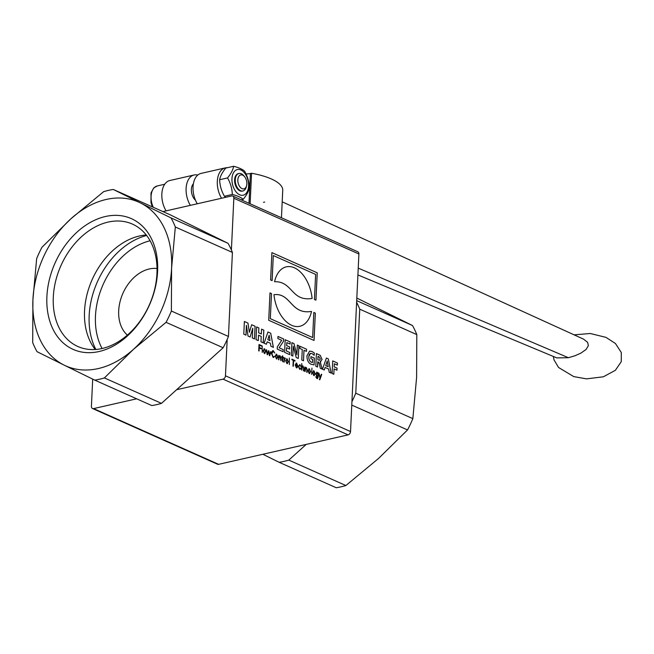 <?xml version="1.0" encoding="UTF-8"?>
<svg xmlns="http://www.w3.org/2000/svg" width="654" height="654" viewBox="0 0 654 654"><rect width="100%" height="100%" fill="white"/><g stroke="black" fill="none" stroke-linecap="round" stroke-linejoin="round"><path stroke-width="0.98" d="M248.585 186.079A13.145 8.003 77.2 0 0 236.617 169.787A13.145 8.003 77.2 0 0 235.603 191.262A13.145 8.003 77.2 0 0 248.585 186.079M238.612 173.58A8.968 5.461 77.2 0 0 238.277 173.637A8.968 5.461 77.2 0 0 234.606 179.85A8.968 5.461 77.2 0 0 242.258 191.115A8.968 5.461 77.2 0 0 242.585 191.025M233.65 166.271C238.677 167.571 242.307 169.198 244.555 171.127C247.539 176.318 249.141 181.828 249.346 187.649C248.692 191.221 246.656 195.113 243.223 199.315C240.983 197.377 237.345 195.759 232.317 194.451C232.113 188.63 230.519 183.12 227.527 177.929C230.96 173.727 232.996 169.844 233.65 166.271L225.761 168.07C222.327 172.272 220.292 176.155 219.638 179.727C219.842 185.548 221.444 191.058 224.428 196.249L225.834 197.279M241.146 199.789L243.223 199.315M224.428 196.249L232.317 194.451M219.638 179.727L227.527 177.929M197.745 175.084A19.424 11.821 77.2 0 0 194.083 174.994A19.424 11.821 77.2 0 0 190.355 205.356M195.481 200.222A9.712 5.911 -102.8 0 1 193.38 183.79M197.295 203.778A19.424 11.821 -102.8 0 1 201.015 173.416L225.278 167.898A19.424 11.821 77.2 0 0 221.559 198.252M556.799 357.893L568.408 357.713L574.923 355.776L580.834 353.16L586.041 349.506L588.347 345.721L587.66 342.353L583.605 339.173L282.193 201.833M248.994 203.288L250.4 173.514A7.472 2.461 2.7 0 1 245.969 173.882M227.257 167.726A19.424 11.821 77.2 0 0 225.278 167.898M166.091 210.874A19.424 11.821 -102.8 0 1 169.811 180.52L194.083 174.994M250.4 173.514L251.561 173.253A50.799 16.726 2.7 0 1 282.741 190.265L281.449 217.749M251.561 173.253L250.114 203.786M356.7 300.652L412.461 325.504A100.103 72.251 114 0 1 416.811 334.603L359.741 309.17A100.103 72.251 -66 0 0 356.618 302.328M351.934 401.63A100.103 72.251 -66 0 0 355.776 393.201L412.846 418.634A100.103 72.251 114 0 1 407.54 429.931L351.77 405.088M345.876 485.53A100.103 72.251 114 0 1 336.221 487.729L279.144 462.296A100.103 72.251 -66 0 0 288.806 460.097L345.876 485.53L378.478 458.519L407.54 429.931M279.144 462.296L262.859 454.268M306.211 444.401L288.806 460.097M412.846 418.634L416.606 377.407L416.811 334.603M412.461 325.504L356.822 298.069M359.741 309.17L355.776 393.201M157.034 268.516A37.352 26.961 -66 0 0 118.693 310.781A37.352 26.961 -66 0 0 127.367 335.101M146.259 234.999A67.01 48.363 -66 0 0 139.351 236.012A67.01 48.363 -66 0 0 90.465 283.681A67.01 48.363 -66 0 0 95.239 349.506M108.114 222.09A67.01 48.363 -66 0 0 55.615 281.22A67.01 48.363 -66 0 0 77.859 346.497A67.01 48.363 -66 0 0 149.308 304.977A67.01 48.363 -66 0 0 132.402 224.085A67.01 48.363 -66 0 0 108.114 222.09M105.433 216.507A71.564 51.65 114 0 1 148.597 306.849A71.564 51.65 114 0 1 52.721 328.668A71.564 51.65 114 0 1 105.433 216.507M161.481 403.363A100.103 72.251 114 0 1 151.818 405.562L94.748 380.129A100.103 72.251 -66 0 0 104.403 377.93L161.481 403.363L223.145 347.764L166.067 322.332A100.103 72.251 -66 0 0 171.381 311.034L228.45 336.467A100.103 72.251 114 0 1 223.145 347.764M175.337 227.003A100.103 72.251 -66 0 0 170.996 217.905L228.066 243.337A100.103 72.251 114 0 1 232.415 252.436L175.337 227.003L171.585 268.23L171.381 311.034M228.066 243.337L170.367 214.896L113.297 189.464A100.103 72.251 -66 0 0 103.634 191.663L71.033 218.673A89.639 64.697 -66 0 0 32.913 299.785L36.665 258.559A100.103 72.251 -66 0 1 41.97 247.261L71.033 218.673A89.639 64.697 -66 0 1 140.373 202.895L170.996 217.905M94.748 380.129L64.125 365.12A89.639 64.697 -66 0 1 32.913 299.785L32.7 342.59A100.103 72.251 -66 0 0 37.049 351.688L64.125 365.12A89.639 64.697 -66 0 0 133.465 349.342A89.639 64.697 -66 0 0 171.585 268.23A89.639 64.697 -66 0 0 140.373 202.895L113.297 189.464M166.067 322.332L133.465 349.342L104.403 377.93M228.45 336.467L232.415 252.436M318.13 372.845L318.277 376.63L317.542 378.609L316.863 378.511L315.768 376.794L317.362 378.094L317.95 376.393L316.912 376.794M316.593 372.183L318.048 373.516L318.498 372.993L318.294 376.622L317.566 378.601L316.879 378.502L317.542 378.609M315.768 376.81L316.953 378.045M317.125 372.764L316.127 374.129L317.345 376.385L318.016 374.938L316.781 372.715M317.149 372.755L316.152 374.121L316.994 376.32M316.937 376.786L317.934 376.385L316.937 376.786L315.768 373.998L317.141 372.257L318.073 373.508M316.61 372.175L317.116 372.265M283.664 338.985L283.558 341.184L279.168 347.773L283.247 349.596L283.149 351.705L277.222 349.064L277.321 346.873L281.711 340.276L277.876 338.568L277.975 336.45L283.664 338.985L283.534 341.192L279.168 347.773M277.975 336.467L283.64 338.993M279.144 347.781L283.247 349.596M283.223 349.596L283.125 351.697M285.185 339.745L290.196 341.977L290.098 344.078M289.722 352.498L289.624 354.599L284.596 352.351L285.185 339.728L290.212 341.977L290.114 344.086L286.812 342.614L286.673 345.614L289.697 346.963L289.599 349.04L286.575 347.691L286.419 351.01L289.747 352.49L289.648 354.607M286.575 347.691L286.395 351.01L289.747 352.49M286.812 342.614L286.648 345.623L289.673 346.972L289.575 349.023M273.298 255.542L272.121 280.623L270.609 279.953L271.901 252.616L317.231 272.816L315.947 300.153L314.435 299.483L315.62 274.402L273.298 255.542L272.097 280.615M271.892 252.632L317.231 272.816M317.215 272.824L315.923 300.145M291.913 342.68L293.957 343.587L296.859 354.811L297.341 345.083L298.878 345.77L298.265 358.441L296.197 357.525L293.303 346.309L292.845 356.029L291.308 355.343L291.913 342.663L293.981 343.587L296.883 354.803M293.303 346.309L292.82 356.021M297.341 345.099L298.878 345.77L298.281 358.449M313.822 312.448L315.334 313.119L314.043 340.456L268.704 320.256L269.996 292.918L271.508 293.589L270.323 318.678L312.637 337.529L313.822 312.448L315.334 313.119M269.996 292.935L271.508 293.589L270.298 318.678L312.637 337.529M315.31 313.127L314.026 340.448M299.965 346.277L306.579 349.22L306.473 351.378L303.979 350.282L303.489 360.771L301.78 360.011L302.279 349.506L299.867 348.435L299.965 346.277L306.554 349.228L306.448 351.362M304.004 350.274L303.505 360.779M273.944 294.692C291.079 292.575 290.499 314.885 311.492 311.427L311.517 311.418A30.476 18.557 -102.8 0 1 299.794 326.289M273.969 294.684C291.104 292.567 290.523 314.876 311.517 311.418A30.476 18.557 -102.8 0 1 299.81 326.289A30.476 18.557 -102.8 0 1 273.969 294.684M309.579 351.141L312.048 351.5L314.353 353.062L314.141 355.269M310.936 356.618L314.345 358.139L314.026 364.891L311.124 364.286C308.361 363.003 306.963 360.174 306.947 355.817L309.595 351.133L312.064 351.5L314.378 353.062L314.157 355.294L311.958 353.544L310.364 353.389L309.228 354.476L308.762 356.643C308.786 359.553 309.677 361.433 311.427 362.275L312.498 362.52L312.645 359.438L310.846 358.629L310.936 356.602L314.37 358.13L314.051 364.891M310.495 353.356L308.778 356.634C308.811 359.553 309.702 361.425 311.451 362.267L312.498 362.52M312.122 298.453C291.087 301.78 292.73 281.114 274.582 281.727A30.476 18.557 -102.8 0 1 286.28 266.848A30.476 18.557 -102.8 0 1 312.122 298.453A30.476 18.557 -102.8 0 0 286.272 266.857M316.405 353.593L320.182 355.335L322.062 359.504L320.182 361.776L322.169 369.093L320.28 368.251L319.332 363.322L318.146 361.875L317.509 367.017L315.808 366.256L316.405 353.577L318.825 354.656L320.207 355.326L322.079 359.496L320.207 361.768L322.193 369.109M318.032 356.332L317.852 359.782L319.544 360.28L320.288 358.972L319.029 356.782L318.032 356.332L317.869 359.774L319.544 360.28M317.754 361.752L317.533 367.033M320.182 361.776L320.836 361.785M252.779 328.226L250.122 336.99L248.038 336.066L246.411 325.39L246.002 335.15L243.787 334.169L244.383 321.482L247.948 323.076L249.354 332.306L251.659 324.727L255.093 326.256L254.496 338.936L252.281 337.954L252.779 328.226L250.106 336.982M251.659 324.744L255.093 326.256M255.068 326.264L254.471 338.927M244.383 321.498L247.923 323.076L249.378 332.314M246.386 325.398L245.978 335.142M332.706 360.91L337.439 363.019L337.341 365.128L334.333 363.788L334.186 366.837L337.055 368.112L336.957 370.189L334.088 368.905L333.818 374.284L332.109 373.524L332.706 360.91L337.415 363.019L337.317 365.12M334.308 363.796L334.169 366.837L337.031 368.12L336.941 370.172M334.071 368.913L333.834 374.292M263.235 342.835L260.962 341.821L261.216 336.385L258.543 335.191L258.281 340.628L256.016 339.622L256.613 326.935L258.878 327.948L258.649 332.796L261.33 333.99L261.559 329.142L263.832 330.147L263.235 342.835M261.559 329.15L263.832 330.147M263.807 330.156L263.21 342.827M261.306 333.99L258.649 332.796M256.613 326.951L258.878 327.948L258.632 332.804M258.256 340.62L258.543 335.191M259.009 344.519L261.412 345.59L261.387 346.113L259.368 345.214L259.237 347.454L261.183 348.329L261.183 348.844L259.237 347.977L259.09 351.026L258.706 350.855L259.009 344.519L261.387 345.59L261.363 346.105M259.213 347.985L259.066 351.018M259.344 345.222L259.262 347.454L261.208 348.32L261.159 348.835M270.396 343.26L267.216 341.838L266.415 344.249L264.11 343.227L267.944 331.979L270.715 333.221L273.388 347.356L270.911 346.252L270.396 343.26M267.936 331.995L270.715 333.221M270.691 333.221L273.364 347.348M269.979 340.62L269.203 335.216L267.846 339.671L269.979 340.62L267.846 339.671M267.192 341.846L266.391 344.241M269.154 335.216L267.829 339.679M262.197 345.95L262.229 352.424M262.254 352.432L262.197 345.933L262.254 352.432M328.619 369.011L325.112 367.45L324.253 370.025L322.471 369.232L326.403 358.032L328.341 358.899L331.104 373.074L329.199 372.232L328.619 369.011M324.237 370.017L325.112 367.45M326.403 358.049L328.341 358.899M328.316 358.899L331.079 373.066M325.733 365.627L328.202 366.731L327.221 360.983L325.708 365.635L328.177 366.739M325.708 365.635L327.221 360.983M264.584 348.844L265.851 351.787L264.363 353.512L263.096 350.56L264.584 348.844L264.012 348.754L264.559 348.844L265.826 351.795L264.339 353.512M264.363 353.029L265.467 351.615L264.559 349.318L263.456 350.732L264.363 353.029L263.48 350.732L264.159 349.269M264.935 353.593L264.363 353.512M269.383 355.613L268.655 351.402L267.175 354.632L266.301 349.743L267.404 354.027L268.483 350.707L269.603 354.967L270.642 351.672L271.026 351.844L269.383 355.613M271.001 351.852L269.701 355.751M269.587 354.975L268.9 350.896M268.475 350.724L268.884 350.904M266.668 349.915L267.38 354.027M268.622 351.402L267.519 354.787M279.618 356.136L278.579 359.708L278.759 355.286L279.094 356.136L280.059 355.751L281.04 357.991L280.909 360.746L279.969 356.185L279.029 357.337L278.906 359.855M278.759 355.286L279.119 356.128L280.084 355.743L281.016 358L280.885 360.738M279.094 356.136L280.084 355.743M273.797 357.493L273.086 357.395L271.41 353.274L272.636 350.675L273.38 350.797L274.713 353.046L273.372 351.321L271.802 353.471L273.094 356.871L274.631 356.381L273.086 357.395L274.631 356.381M272.783 351.231L273.372 351.321L271.827 353.462L273.094 356.871M272.636 350.675L273.397 350.789L274.737 353.037M282.642 357.509L282.806 361.727L282.16 360.101L282.291 357.354L281.694 357.092L282.7 355.866L282.642 357.035L283.337 357.329L283.313 357.812L282.618 357.517L282.479 360.468L283.141 361.809M282.356 355.931L283.288 357.795M281.719 356.626L282.307 356.871M276.683 354.231L277.95 357.182L276.462 358.899L275.195 355.956L276.683 354.231L276.119 354.149L276.658 354.239L277.925 357.19L276.446 358.907M276.462 358.425L275.555 356.128L276.642 354.721L275.579 356.128L276.487 358.417L277.574 357.01L276.258 354.664M277.034 358.989L276.462 358.899M285.144 358.506L284.269 359.553L284.138 362.193M284.792 358.449L284.163 362.202L283.991 357.624L284.318 358.449L285.03 357.967L285.365 358.621M283.991 357.624L284.327 358.449L285.054 357.959L285.169 358.506M284.327 358.449L285.03 357.967M289.346 358.049L289.379 364.523M287.147 358.899L288.414 361.842L286.926 363.567L285.659 360.616L287.147 358.899L286.583 358.809L287.131 358.899L288.398 361.85L286.91 363.567M287.106 359.381L286.019 360.795L286.926 363.093L288.038 361.678L286.722 359.324M287.131 359.381L286.043 360.787L286.951 363.084M287.498 363.649L286.926 363.567M293.63 360.485L292.976 366.126L293.245 360.313L291.872 359.7L291.897 359.169L295.003 360.558L294.979 361.082L293.613 360.493L293.327 366.281M291.897 359.185L295.003 360.558L294.954 361.073M299.475 364.981L298.796 366.477L299.581 368.725L300.848 368.227L299.597 369.224L298.437 366.305L299.859 364.564L300.897 366.559M299.843 364.564L300.922 366.551L299.785 365.014L298.813 366.469L299.581 368.725M300.464 368.071L299.622 369.216L300.194 369.314M296.074 363.044L296.589 363.117L297.823 366.175M295.183 364.858L296.614 363.117L297.848 366.175L295.559 365.153L296.483 367.344L297.783 366.829L296.368 367.769L295.183 364.858M296.082 363.035L296.589 363.117M297.406 366.681L296.344 367.777M297.039 367.875L296.368 367.769M295.575 364.687L296.597 363.599L295.575 364.687L297.488 365.521L296.213 363.55M295.559 365.153L296.483 367.344M295.592 364.679L297.488 365.521M302.843 366.395L301.927 367.54L301.478 369.911L301.772 363.575L301.984 366.338L302.957 365.954L303.914 368.202L303.783 370.941M302.508 366.338L301.829 370.074M301.772 363.575L302.001 366.33L302.982 365.946L303.938 368.194L303.448 370.793L303.587 367.949L302.867 366.387M301.993 366.338L302.982 365.946M311.95 368.104L311.623 374.44M306.113 367.85L305.197 368.995L304.748 371.374L304.928 366.951L305.287 367.793L306.252 367.409L307.184 369.657L307.053 372.404M305.786 367.801L305.099 371.529M304.928 366.968L305.263 367.793L306.227 367.409L307.208 369.649L306.726 372.257L306.857 369.404L306.137 367.85M306.227 367.409L305.279 367.769M313.397 370.769L313.953 370.859L315.22 373.802L313.732 375.527M312.489 372.576L313.977 370.851L315.244 373.802L313.757 375.519L312.489 372.576M313.413 370.769L313.977 370.851M313.953 371.333L312.874 372.739L313.781 375.036L314.86 373.63L313.552 371.284M313.928 371.341L312.849 372.747L314.141 375.102M314.329 375.609L313.757 375.519M309.399 368.807L310.666 371.758L309.178 373.483L307.911 370.532L309.399 368.807L308.827 368.725L309.375 368.815L310.642 371.766L309.154 373.483M309.35 369.297L308.271 370.704L309.563 373.058M308.982 369.24L308.296 370.704L309.579 373.05M309.203 373.001L310.282 371.586L309.375 369.289M309.743 373.565L309.178 373.483M319.414 379.631L319.945 378.143L318.923 373.189L320.174 377.513L321.335 374.26L321.727 374.431L319.806 379.802L319.414 379.631M321.703 374.44L319.79 379.794M318.931 373.205L320.174 377.513M136.661 398.801L93.587 408.603A2.992 2.158 114 0 1 92.508 408.513L217.561 464.242A2.992 2.158 -66 0 0 218.649 464.332L348.083 434.877A2.992 2.158 -66 0 0 350.528 431.534L358.899 253.973A2.992 2.158 -66 0 0 357.803 251.774L232.742 196.045A2.992 2.158 114 0 1 233.838 198.252L231.402 250M227.183 339.418L225.466 375.805A2.992 2.158 114 0 1 223.022 379.148L176.621 389.71M92.508 408.513A2.992 2.158 114 0 1 91.413 406.314L92.696 379.124M162.944 211.594L231.663 195.955A2.992 2.158 114 0 1 232.742 196.045M244.588 176.703L243.738 175.689A8.968 5.461 77.2 0 0 238.947 173.482A8.968 5.461 77.2 0 0 235.612 183.439A8.968 5.461 77.2 0 0 242.92 190.968A8.968 5.461 77.2 0 0 246.288 186.897L246.615 185.622A7.129 4.341 -102.8 0 1 240.598 187.624A7.129 4.341 -102.8 0 1 238.293 177.504A7.129 4.341 -102.8 0 1 244.588 176.703A7.129 4.341 -102.8 0 1 246.86 183.913A7.129 4.341 -102.8 0 1 246.615 185.622M568.408 357.713L358.228 268.132M150.109 240.77A67.378 48.633 -66 0 0 103.169 284.416A67.378 48.633 -66 0 0 102.098 348.508M146.635 235.481A71.866 51.87 -66 0 0 97.381 281.833A71.866 51.87 -66 0 0 95.852 349.457M350.528 431.534L225.466 375.805M233.838 198.252L358.899 253.973M223.022 379.148L348.083 434.877M218.649 464.332L93.587 408.603M153.273 207.285A14.944 9.099 -102.8 0 1 157.213 185.957L164.702 184.248M264.674 202.061L264.118 202.184L264.674 202.061M263.521 202.323L264.118 202.184M556.873 357.926L357.91 274.942M553.349 356.455L554.036 359.937L558.573 367.499L573.787 376.614L586.54 378.87L603.397 376.786L615.365 370.311L621.259 361.678L621.3 352.514L615.422 343.481L605.988 337.374L590.276 333.499L574.106 334.848M242.258 191.115L242.92 190.968M238.277 173.637L238.947 173.482M152.357 206.877L150.984 202.715L151.009 192.938L153.69 187.976L157.213 185.957"/></g></svg>
